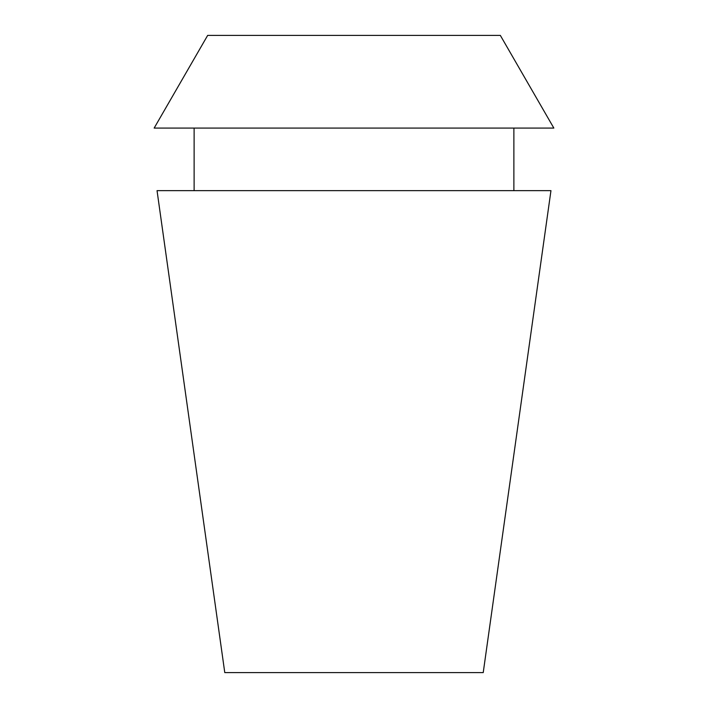 <?xml version="1.0" encoding="UTF-8"?>
<svg xmlns="http://www.w3.org/2000/svg" width="708" height="708" viewBox="0 0 708 708"><rect width="100%" height="100%" fill="white"/><g stroke="black" fill="none" stroke-linecap="round" stroke-linejoin="round"><path stroke-width="1.06" d="M500.335 35.4L207.665 35.4L154.149 128.086L553.851 128.086L500.335 35.4M550.957 190.647L157.043 190.647L224.772 672.6L483.228 672.6L550.957 190.647M513.875 190.647L513.875 128.086M194.125 190.647L194.125 128.086"/></g></svg>
